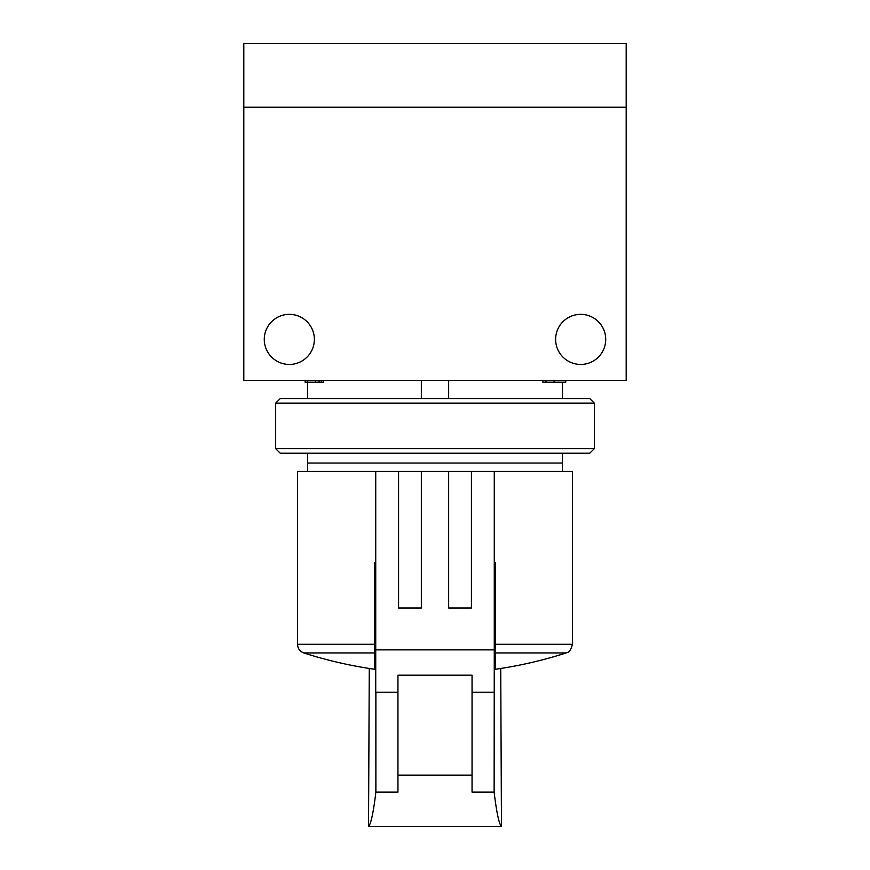 <?xml version="1.0" encoding="UTF-8"?>
<svg xmlns="http://www.w3.org/2000/svg" width="870" height="870" viewBox="0 0 870 870"><rect width="100%" height="100%" fill="white"/><g stroke="black" fill="none" stroke-linecap="round" stroke-linejoin="round"><path stroke-width="1.3" d="M243.807 107.227L243.807 43.5L626.193 43.5L626.193 107.227L243.807 107.227L626.193 107.227L626.193 380.375L243.807 380.375L243.807 107.227M307.534 471.42L307.534 453.205M307.534 398.58L307.534 382.191M307.534 463.047L562.466 463.047L562.466 453.205M562.466 398.58L562.466 382.191M562.466 463.047L562.466 471.42M605.716 339.398A25.034 25.034 0 0 1 568.154 361.083A25.034 25.034 0 0 1 568.154 317.713A25.034 25.034 0 0 1 605.716 339.398M314.364 339.398A25.034 25.034 0 0 1 276.801 361.083A25.034 25.034 0 0 1 276.801 317.713A25.034 25.034 0 0 1 314.364 339.398M321.367 380.375L321.367 382.191L323.466 382.191L323.466 380.375M321.367 382.191L319.116 382.191L319.116 380.375M319.116 382.191L315.418 382.191L315.418 380.375M315.418 382.191L307.371 382.191L307.371 380.375M307.371 382.191L305.109 382.191L305.109 380.375M565.761 380.375L565.761 382.191L542.837 382.191L542.837 380.375M554.103 382.191L554.103 380.375M545.947 382.191L545.947 380.375M421.341 398.58L421.341 380.375M448.659 398.58L448.659 380.375M494.269 562.466L495.269 562.466L495.269 669.28L495.269 644.279L572.482 644.279L572.482 471.42L375.731 471.42L375.731 692.292L397.949 692.292M375.731 562.466L374.731 562.466L374.731 644.279L297.518 644.279L297.518 471.42L375.731 471.42M375.688 562.466L375.731 567.316M494.269 567.316L494.312 562.466M448.659 471.42L448.659 607.989L471.42 607.989L471.42 471.42M398.58 471.42L398.58 607.989L421.341 607.989L421.341 471.42M494.269 471.42L494.269 649.868L375.731 649.868M494.269 649.868L494.127 792.113L472.051 792.113L472.051 675.185L472.051 775.148L397.949 775.148L397.949 792.113L375.873 792.113L375.873 692.292M472.051 675.185L397.949 675.185L397.949 775.148M375.731 630.75L374.731 630.75M374.731 644.279L374.731 669.28L374.731 644.279M375.731 663.114A421.678 421.678 0 0 1 374.731 662.973M494.127 692.292L472.051 692.292M375.873 792.113C373.437 812.417 370.99 823.879 368.532 826.5L369.271 668.464M500.728 668.464L501.468 826.5C499.01 823.879 496.563 812.417 494.127 792.113M501.468 826.5L368.532 826.5M495.269 662.973A421.678 421.678 0 0 1 494.269 663.114M495.269 630.75L494.269 630.75M275.67 448.659L280.216 453.205L589.784 453.205L594.33 448.659L594.33 403.136L275.67 403.136L275.67 448.659L594.33 448.659M275.67 403.136L280.216 398.58L589.784 398.58L594.33 403.136M297.518 644.279C297.747 648.531 299.856 651.423 303.837 652.946L374.731 652.946M495.269 652.946L566.163 652.946C567.131 651.608 569.437 654.675 572.482 644.279M303.837 652.946A427.92 427.92 0 0 0 374.731 669.28M495.269 669.28A427.92 427.92 0 0 0 566.163 652.946"/></g></svg>
